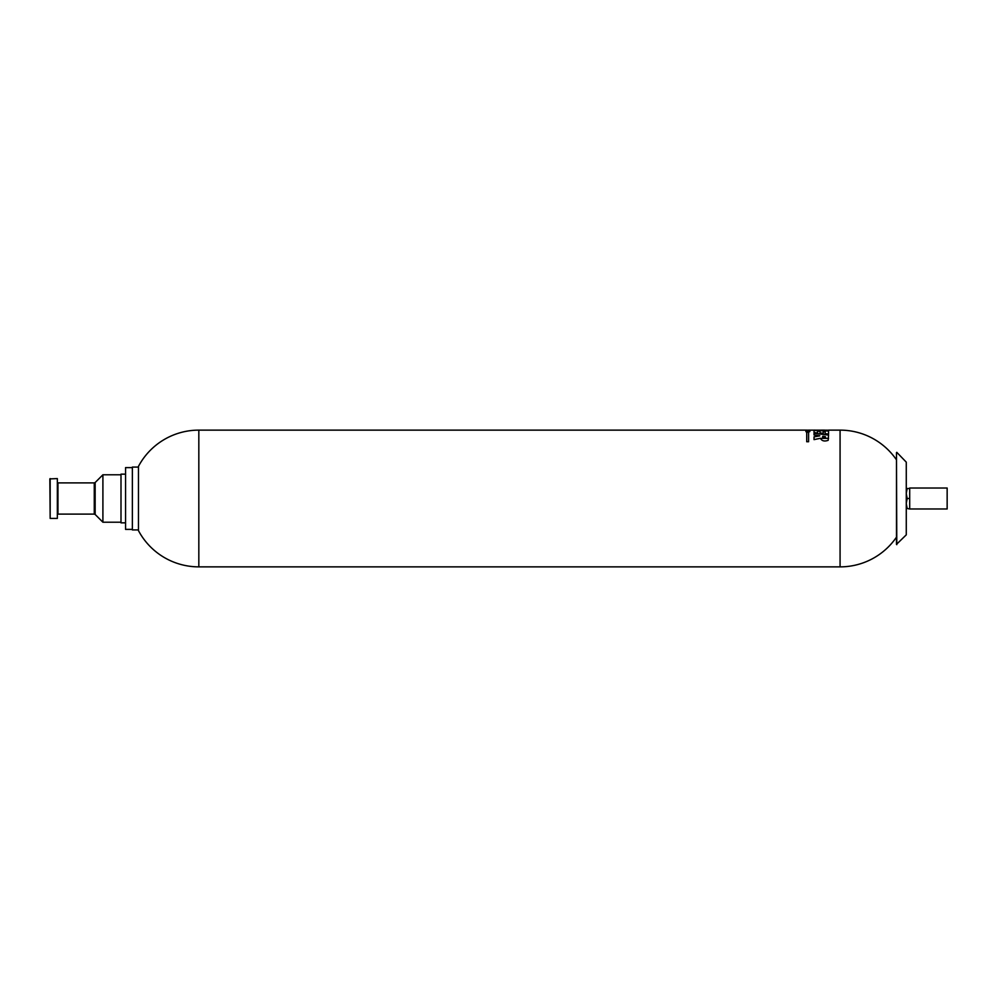 <?xml version="1.0" encoding="UTF-8"?>
<svg xmlns="http://www.w3.org/2000/svg" width="997" height="997" viewBox="0 0 997 997"><rect width="100%" height="100%" fill="white"/><g stroke="black" fill="none" stroke-linecap="round" stroke-linejoin="round"><path stroke-width="1.5" d="M807.508 430.891L809.041 430.816M806.897 430.131L198.827 430.131A68.369 68.369 0 0 0 138.471 466.359L138.471 530.641A68.369 68.369 0 0 0 198.827 566.869L198.827 430.131M825.778 430.193L808.741 430.131M807.47 431.626L806.261 431.788C804.006 430.754 813.053 431.215 808.642 431.801L809.838 431.551M808.642 431.801L806.698 431.689M808.642 431.689L809.277 431.539L808.642 431.626M828.557 430.131L840.072 430.131L840.072 566.869A68.369 68.369 0 0 0 896.477 537.159M814.038 430.131L828.557 430.193M817.627 432.935L814.038 432.586L814.038 430.38L828.557 430.978L828.557 434.069L825.155 433.67L825.155 431.664L823.285 431.527L823.285 433.296L820.008 432.947L820.008 431.302L817.627 431.153L817.627 432.935M814.038 434.979L814.038 433.259L828.557 435.028L828.183 440.313C824.419 441.659 821.84 440.986 820.431 438.281L814.038 439.627L814.038 436.823L819.771 435.776L814.038 434.979M806.723 432.187L806.723 441.746L808.592 441.746L808.592 432.187L806.723 432.187M806.149 430.679L809.738 430.816M809.9 430.318L805.539 430.368L809.9 430.318M809.738 430.143L809.09 430.156L809.738 430.156M808.654 430.143L806.149 430.143L808.654 430.156M50.162 478.585L50.162 518.415L49.85 478.896L57.34 478.585L57.34 518.415L57.34 478.585M896.789 544.674L896.477 452.626L896.477 544.374L906.273 534.853L906.273 462.147L896.789 452.326M95.151 514.464L94.266 514.103L94.266 482.897L95.151 482.536L95.151 514.464L102.903 522.216L102.903 474.784L120.998 474.784M132.364 529.382L125.56 529.382L125.56 467.618L132.364 467.618M906.273 503.535L907.158 508.482L909.7 508.981L947.15 508.981L947.15 488.019L909.7 488.019L909.7 498.5L907.158 498.5L906.273 503.448M138.471 529.93L132.364 529.93L132.364 467.07L138.471 467.07M906.273 488.518L907.158 488.518L906.273 493.465M906.273 493.552L907.158 498.5M907.158 488.518L909.7 488.518M909.7 508.482L909.7 498.5M125.56 522.839L120.998 522.839L120.998 474.161L125.56 474.161M822.837 436.312C821.578 438.069 826.451 439.054 825.304 436.698M825.304 436.636C826.463 438.967 821.59 438.019 822.837 436.25L825.304 436.636M814.038 436.898L819.771 435.851M828.557 438.344L820.431 438.356M814.038 433.334L828.557 435.091M814.038 430.442L828.557 431.04M821.466 430.131L824.507 430.131L821.466 430.193M808.592 432.249L806.723 432.249M806.261 431.851C804.006 430.816 813.066 431.277 808.642 431.863M806.149 431.016L806.922 430.916M907.158 508.482L906.273 508.482M94.266 514.103L57.963 514.103L57.963 482.897L94.266 482.897M198.827 566.869L840.072 566.869M102.903 522.216L120.998 522.216M95.151 482.536L102.903 474.784M50.162 518.415L57.34 518.415M896.477 459.841A68.369 68.369 0 0 0 840.072 430.131"/></g></svg>
